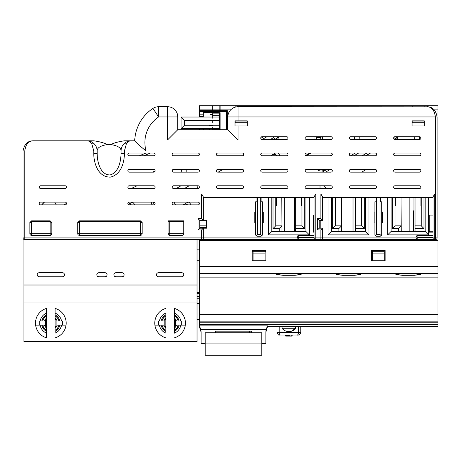 <?xml version="1.0" encoding="UTF-8"?>
<svg xmlns="http://www.w3.org/2000/svg" width="461" height="461" viewBox="0 0 461 461"><rect width="100%" height="100%" fill="white"/><g stroke="black" fill="none" stroke-linecap="round" stroke-linejoin="round"><path stroke-width="0.69" d="M199.406 249.165L197.031 249.165M199.406 260.753L197.031 260.753M261.767 355.298L261.767 332.727L205.197 332.727L205.197 355.298L261.767 355.298M294.838 328.22L282.046 328.22A8.517 8.517 0 0 0 295.674 328.22L294.838 328.22A8.517 7.474 90 0 1 288.857 331.626M295.674 328.22L295.674 326.515L282.046 326.515L282.046 328.22M435.564 239.616L435.564 240.308L437.95 240.308L199.406 240.308L199.406 239.628L199.406 273.385L437.95 273.385L437.95 105.702L424.149 105.702L437.95 105.702L424.149 105.702L424.149 106.722M199.406 128.619L199.406 129.725M199.406 109.107L219.851 109.107L219.851 105.702L212.694 105.702L212.694 109.107L212.694 105.702L199.406 105.702L199.406 117.031M355.396 231.105L353.011 231.105L353.011 197.371M341.595 231.105L353.011 231.105M295.299 231.105L294.619 231.105L295.299 231.105L295.76 229.405M281.959 231.105L294.619 231.105L294.619 197.371M219.851 109.107L219.851 110.64M212.694 109.107L212.694 110.64M199.406 111.66L226.328 111.66L227.348 110.64L199.406 110.64M199.406 114.812L203.238 114.812M219.597 114.391L220.104 114.391L220.104 112.686L220.104 129.725L220.104 112.686L203.238 112.426L203.238 117.031L219.597 117.031L219.597 118.275M199.406 116.518L203.238 116.518M199.746 225.827L206.563 225.827M207.07 240.308L207.07 239.628L207.07 240.308L219.597 240.308L219.597 239.628M199.746 227.527L206.563 227.527M411.368 105.702L424.149 105.702M220.104 110.64L220.104 105.702L412.22 105.702L412.22 106.722M323.023 105.702L404.556 105.702M273.01 197.371L273.01 228.552L279.233 228.552L279.233 231.445M295.76 231.445L295.76 228.552L304.704 228.552L304.704 197.371M295.76 239.628L295.76 240.308L338.87 240.308L338.87 239.628M332.646 197.371L332.646 228.552L338.87 228.552L338.87 231.445M355.396 231.445L355.396 228.552L364.34 228.552L364.34 197.371M355.396 239.628L355.396 240.308L398.506 240.308L398.506 239.628M392.288 197.371L392.288 228.552L398.506 228.552L398.506 231.445M415.033 231.445L415.033 228.552L423.976 228.552L423.976 197.371M415.033 239.628L415.033 240.308L425.855 240.308L425.855 239.628M429.26 231.785L433.012 231.785M412.22 120.863L412.22 122.735L424.149 122.735L424.149 120.863M235.185 120.863L235.185 122.735L247.113 122.735L247.113 120.863M236.124 239.628L236.124 240.308L279.233 240.308L279.233 239.628M413.926 210.827L413.246 210.827L413.246 231.105L413.246 212.533L413.926 212.533M409.835 197.371L409.835 231.105M413.926 197.371L413.926 231.105M284.345 231.105L284.345 197.371M220.104 129.639L212.694 129.639L212.694 128.619L212.694 129.725M212.694 117.031L212.694 114.391L212.694 117.031M209.882 129.725L209.882 128.619M227.348 129.725L227.348 110.64M210.055 114.391L212.78 114.391M222.323 239.628L222.323 240.308M247.113 105.702L247.113 106.722M235.185 107.142L235.185 105.702M281.959 197.371L275.741 197.539L275.741 225.827L281.959 225.827L279.233 228.552M275.741 225.827L273.01 228.552M281.959 231.445L281.786 197.371M295.76 197.371L295.76 225.827L301.978 225.827L301.978 197.539L295.76 197.539M301.978 225.827L304.704 228.552M295.76 228.552L295.76 225.827M341.595 197.371L335.377 197.539L335.377 225.827L341.595 225.827L338.87 228.552M341.422 197.371L341.595 231.445M341.595 239.628L341.595 240.308L342.189 240.308M335.377 225.827L332.646 228.552M355.396 197.371L355.396 225.827L361.614 225.827L361.614 197.539L355.396 197.539M361.614 225.827L364.34 228.552M355.396 228.552L355.396 225.827M401.231 197.371L395.014 197.539L395.014 225.827L401.231 225.827L398.506 228.552M401.058 197.371L401.231 231.445M401.231 239.628L401.231 240.308M395.014 225.827L392.288 228.552M415.033 197.371L415.033 225.827L421.25 225.827L421.25 197.539L415.033 197.539M421.25 225.827L423.976 228.552M415.033 228.552L415.033 225.827M426.874 239.628L426.874 240.308L426.874 239.628M434.544 239.628L434.544 240.308M412.22 121.036L424.149 121.036M235.185 121.036L247.113 121.036M281.959 239.628L281.959 240.308M301.298 205.888L301.978 205.888L301.298 205.888L301.298 197.539M335.377 205.888L335.717 205.888L335.717 197.539L335.717 205.888L335.377 205.888M361.614 205.888L361.274 205.888L361.614 205.888M384.278 250.53L384.278 251.066L372.35 251.066L372.35 260.753M372.35 251.066L372.35 250.53M384.278 251.066L384.278 260.753M395.354 197.539L395.354 205.888L395.014 205.888L395.354 205.888M361.274 197.539L361.274 205.888M420.91 205.888L421.25 205.888L420.91 205.888L420.91 197.539M265.006 250.53L265.006 251.066L253.077 251.066L253.077 260.753M253.077 251.066L253.077 250.53M265.006 251.066L265.006 260.753M276.421 205.888L275.741 205.888L276.421 205.888L276.421 197.539M384.278 251.303L372.35 251.303M384.278 253.089L372.35 253.089M265.006 251.303L253.077 251.303M265.006 253.089L253.077 253.089M298.561 326.526L298.561 332.341A2.726 1.452 90 0 1 297.115 335.066L297.115 335.066C298.999 335.435 300.226 334.525 300.791 332.341L279.176 332.341A2.726 1.452 90 0 0 280.628 335.066L285.451 335.066L285.451 335.746A0.34 0.34 0 0 0 285.791 336.086L291.928 336.086A0.34 0.34 0 0 0 292.268 335.746L291.928 336.086L292.268 335.066L297.115 335.066L279.36 335.043C278.957 335.694 278.156 334.79 276.952 332.341L276.952 326.526M297.115 335.066L291.928 335.066L291.928 335.746L289.37 336.086L291.928 336.086L289.37 336.086L289.37 335.746L289.71 335.746L289.37 336.086L288.35 336.086L290.05 335.746L290.05 335.066L291.928 335.066M289.37 335.066L288.004 335.066L288.35 336.086L285.791 336.086L285.451 335.746A0.34 0.34 0 0 0 285.791 336.086L288.35 336.086L288.35 335.746L289.37 335.746L289.37 335.066L289.71 335.066L289.71 335.746M288.004 335.066L280.628 335.066M289.71 335.066L290.05 335.066M287.664 335.066L287.664 335.746L288.35 336.086L288.004 335.746L288.35 336.086L288.004 335.746L288.35 335.746L288.35 335.066M285.791 335.066L285.791 335.746L288.004 335.746M215.592 331.154L215.592 332.727M249.666 331.154L249.666 332.727M175.56 204.868L173.987 202.137M198.293 188.486L196.738 185.783M320.009 188.509L320.009 185.783M325.915 188.509L324.342 185.783M397.849 139.435L396.915 137.816L394.38 139.28M414.076 139.435L413.961 136.71M186.186 169.423L186.186 172.149M354.469 137.378A6.051 6.051 0 0 0 354.325 136.71L354.44 139.435M143.769 155.795L150.349 153.069M316.632 139.435L316.632 137.315L314.926 136.692M316.632 137.315A8.517 8.517 0 0 0 320.723 137.315L322.423 136.692M272.872 136.71L274.952 138.79L273.828 139.435M266.965 136.71L262.246 139.435M306.369 153.069L305.245 153.715M396.961 136.71L397.434 137.182L394.23 139.187M153.922 202.154A6.817 6.817 0 0 0 152.816 204.868M180.966 185.783L176.24 188.509M358.606 153.069L353.881 155.795M330.272 169.423L325.552 172.149M187.639 204.868A3.406 3.406 0 0 0 183.224 204.868A3.406 3.406 0 0 1 187.639 204.868M189.143 185.783L184.417 188.509M131.408 204.868A3.406 3.406 0 0 0 128.066 204.252A3.406 3.406 0 0 1 131.408 204.868M395.112 136.71L393.786 137.476M366.783 153.069L362.058 155.795M397.105 137.712L396.812 137.695A11.329 11.329 0 0 0 396.806 137.885M397.434 137.182L398.027 136.71M414.237 139.435A6.218 6.218 0 0 0 414.157 136.71M354.601 139.435A6.218 6.218 0 0 0 354.521 136.71M137.055 185.783L131.206 188.509M276.854 155.795A3.406 3.406 0 0 0 271.218 155.795A3.406 3.406 0 0 1 276.854 155.795M270.423 139.435L273.701 137.539M320.723 137.315L320.723 139.435M219.597 114.703L219.597 116.005L212.78 116.005L212.78 114.703L212.78 117.711M212.78 115.711L219.597 115.711L219.597 113.147L212.78 113.147L212.78 118.275M219.597 116.005L219.597 120.436L184.492 120.436L181.087 117.031L181.087 128.619L184.492 125.208L184.492 120.436M219.597 129.725L219.597 120.436M219.597 127.374L219.597 128.619L181.087 128.619L181.087 117.031L203.238 117.031M212.78 127.374L212.78 129.725M209.369 120.096L212.78 120.096L212.78 122.822M212.78 129.639L212.78 128.619M212.78 116.005L212.78 117.031M212.78 125.548L209.369 125.548M209.369 128.619L209.369 129.725M203.238 112.939L210.055 112.939L210.055 117.031M182.083 117.031L181.087 117.031M187.564 117.031L189.604 117.031M203.238 128.619L203.238 129.725M199.406 303.649L197.031 303.649M199.406 273.385L199.406 326.526L201.105 332.174M401.231 231.105L415.033 231.105M252.225 260.753L265.859 260.753L265.859 250.53L252.225 250.53L252.225 260.753L252.225 250.53M371.497 260.753L385.131 260.753L385.131 250.53L371.497 250.53L371.497 260.753L371.497 250.53M199.406 277.113L437.95 277.113L437.95 326.526L294.227 326.526M199.406 322.763L437.95 322.763M199.406 324.475L437.95 324.475M205.197 343.566L201.105 343.566L201.105 331.811L200.835 329.413L199.406 325.881L267.559 325.881L267.559 326.526L282.046 326.526M292.718 326.515L285.002 326.515M348.666 240.308L348.666 239.628M345.94 240.308L345.94 239.628M252.225 251.55L253.077 251.55M265.006 251.55L265.853 251.55M291.415 240.308L291.415 239.628M288.69 240.308L288.69 239.628M233.139 240.308L233.139 239.628M294.654 240.308L294.654 239.628M294.654 231.445L294.654 231.105M205.963 240.308L205.963 239.628M342.615 275.303L336.23 274.549L342.229 273.811L354.376 273.799L360.761 274.549L354.763 275.286L342.615 275.303M402.251 275.303L395.866 274.549L401.865 273.811L414.013 273.799L420.397 274.549L414.399 275.286L402.251 275.303M282.979 275.303L276.594 274.549L282.593 273.811L294.74 273.799L301.125 274.549L295.126 275.286L282.979 275.303M267.559 325.881L266.13 329.413L265.859 331.811L265.859 343.566L261.767 343.566M215.42 332.727L215.42 331.154L251.545 331.154L251.545 332.727M253.077 255.982L252.225 255.982M265.853 255.982L265.006 255.982M437.95 277.113L437.95 273.385M56.288 204.868L54.715 202.137M44.487 202.137L41.634 204.868L43.968 202.437M278.577 139.435L277.643 137.816L274.842 139.435M433.012 196.91L434.711 193.96L434.711 237.922L433.012 237.922L433.012 196.91M153.738 155.795L129.201 155.795A1.366 1.366 0 0 1 127.841 154.429A1.366 1.366 0 0 1 129.201 153.069L153.738 153.069A1.366 1.366 0 0 1 155.103 154.429A1.366 1.366 0 0 1 153.738 155.795M330.946 188.509L306.409 188.509A1.366 1.366 0 0 1 305.044 187.143A1.366 1.366 0 0 1 306.409 185.783L330.946 185.783A1.366 1.366 0 0 1 332.306 187.143A1.366 1.366 0 0 1 330.946 188.509M153.738 172.149L129.201 172.149A1.366 1.366 0 0 1 127.841 170.789A1.366 1.366 0 0 1 129.201 169.423L153.738 169.423A1.366 1.366 0 0 1 155.103 170.789A1.366 1.366 0 0 1 153.738 172.149M419.55 188.509L395.014 188.509A1.366 1.366 0 0 1 393.648 187.143A1.366 1.366 0 0 1 395.014 185.783L419.55 185.783A1.366 1.366 0 0 1 420.91 187.143A1.366 1.366 0 0 1 419.55 188.509M198.04 204.868L173.503 204.868A1.366 1.366 0 0 1 172.143 203.503A1.366 1.366 0 0 1 173.503 202.137L198.04 202.137A1.366 1.366 0 0 1 199.406 203.503A1.366 1.366 0 0 1 198.04 204.868M306.409 155.795A1.366 1.366 0 0 1 305.044 154.429A1.366 1.366 0 0 1 306.409 153.069L330.946 153.069A1.366 1.366 0 0 1 332.306 154.429A1.366 1.366 0 0 1 330.946 155.795L306.409 155.795M40.603 188.509A1.366 1.366 0 0 1 39.237 187.143A1.366 1.366 0 0 1 40.603 185.783L65.134 185.783A1.366 1.366 0 0 1 66.499 187.143A1.366 1.366 0 0 1 65.134 188.509L40.603 188.509M424.316 125.974L424.316 120.863L412.053 120.863L412.053 125.974L424.316 125.974M198.04 188.509L173.503 188.509A1.366 1.366 0 0 1 172.143 187.143A1.366 1.366 0 0 1 173.503 185.783L198.04 185.783A1.366 1.366 0 0 1 199.406 187.143A1.366 1.366 0 0 1 198.04 188.509M198.04 172.149L173.503 172.149A1.366 1.366 0 0 1 172.143 170.789A1.366 1.366 0 0 1 173.503 169.423L198.04 169.423A1.366 1.366 0 0 1 199.406 170.789A1.366 1.366 0 0 1 198.04 172.149M198.04 155.795L173.503 155.795A1.366 1.366 0 0 1 172.143 154.429A1.366 1.366 0 0 1 173.503 153.069L198.04 153.069A1.366 1.366 0 0 1 199.406 154.429A1.366 1.366 0 0 1 198.04 155.795M242.342 188.509L217.805 188.509A1.366 1.366 0 0 1 216.445 187.143A1.366 1.366 0 0 1 217.805 185.783L242.342 185.783A1.366 1.366 0 0 1 243.708 187.143A1.366 1.366 0 0 1 242.342 188.509M242.342 172.149L217.805 172.149A1.366 1.366 0 0 1 216.445 170.789A1.366 1.366 0 0 1 217.805 169.423L242.342 169.423A1.366 1.366 0 0 1 243.708 170.789A1.366 1.366 0 0 1 242.342 172.149M242.342 155.795L217.805 155.795A1.366 1.366 0 0 1 216.445 154.429A1.366 1.366 0 0 1 217.805 153.069L242.342 153.069A1.366 1.366 0 0 1 243.708 154.429A1.366 1.366 0 0 1 242.342 155.795M286.644 188.509L262.107 188.509A1.366 1.366 0 0 1 260.742 187.143A1.366 1.366 0 0 1 262.107 185.783L286.644 185.783A1.366 1.366 0 0 1 288.004 187.143A1.366 1.366 0 0 1 286.644 188.509M153.738 204.868L129.201 204.868A1.366 1.366 0 0 1 127.841 203.503A1.366 1.366 0 0 1 129.201 202.137L153.738 202.137A1.366 1.366 0 0 1 155.103 203.503A1.366 1.366 0 0 1 153.738 204.868M286.644 172.149L262.107 172.149A1.366 1.366 0 0 1 260.742 170.789A1.366 1.366 0 0 1 262.107 169.423L286.644 169.423A1.366 1.366 0 0 1 288.004 170.789A1.366 1.366 0 0 1 286.644 172.149M375.248 188.509L350.712 188.509A1.366 1.366 0 0 1 349.346 187.143A1.366 1.366 0 0 1 350.712 185.783L375.248 185.783A1.366 1.366 0 0 1 376.608 187.143A1.366 1.366 0 0 1 375.248 188.509M286.644 155.795L262.107 155.795A1.366 1.366 0 0 1 260.742 154.429A1.366 1.366 0 0 1 262.107 153.069L286.644 153.069A1.366 1.366 0 0 1 288.004 154.429A1.366 1.366 0 0 1 286.644 155.795M375.248 155.795L350.712 155.795A1.366 1.366 0 0 1 349.346 154.429A1.366 1.366 0 0 1 350.712 153.069L375.248 153.069A1.366 1.366 0 0 1 376.608 154.429A1.366 1.366 0 0 1 375.248 155.795M375.248 139.435L350.712 139.435A1.366 1.366 0 0 1 349.346 138.075A1.366 1.366 0 0 1 350.712 136.71L375.248 136.71A1.366 1.366 0 0 1 376.608 138.075A1.366 1.366 0 0 1 375.248 139.435M330.946 172.149L306.409 172.149A1.366 1.366 0 0 1 305.044 170.789A1.366 1.366 0 0 1 306.409 169.423L330.946 169.423A1.366 1.366 0 0 1 332.306 170.789A1.366 1.366 0 0 1 330.946 172.149M286.644 139.435L262.107 139.435A1.366 1.366 0 0 1 260.742 138.075A1.366 1.366 0 0 1 262.107 136.71L286.644 136.71A1.366 1.366 0 0 1 288.004 138.075A1.366 1.366 0 0 1 286.644 139.435M330.946 136.71A1.366 1.366 0 0 1 332.306 138.075A1.366 1.366 0 0 1 330.946 139.435L306.409 139.435A1.366 1.366 0 0 1 305.044 138.075A1.366 1.366 0 0 1 306.409 136.71L330.946 136.71M419.55 139.435L395.014 139.435A1.366 1.366 0 0 1 393.648 138.075A1.366 1.366 0 0 1 395.014 136.71L419.55 136.71A1.366 1.366 0 0 1 420.91 138.075A1.366 1.366 0 0 1 419.55 139.435M419.55 153.069L395.014 153.069A1.366 1.366 0 0 0 393.648 154.429A1.366 1.366 0 0 0 395.014 155.795L419.55 155.795A1.366 1.366 0 0 0 420.91 154.429A1.366 1.366 0 0 0 419.55 153.069M419.55 172.149L395.014 172.149A1.366 1.366 0 0 1 393.648 170.789A1.366 1.366 0 0 1 395.014 169.423L419.55 169.423A1.366 1.366 0 0 1 420.91 170.789A1.366 1.366 0 0 1 419.55 172.149M238.083 120.863L235.018 120.863L235.018 125.974L247.286 125.974L247.286 120.863L238.083 120.863L238.083 116.944L227.861 116.944L227.861 129.725L177.762 129.725L167.539 139.948L238.083 139.948L227.861 129.725M153.738 185.783A1.366 1.366 0 0 1 155.103 187.143A1.366 1.366 0 0 1 153.738 188.509L129.201 188.509A1.366 1.366 0 0 1 127.841 187.143A1.366 1.366 0 0 1 129.201 185.783L153.738 185.783M375.248 172.149L350.712 172.149A1.366 1.366 0 0 1 349.346 170.789A1.366 1.366 0 0 1 350.712 169.423L375.248 169.423A1.366 1.366 0 0 1 376.608 170.789A1.366 1.366 0 0 1 375.248 172.149M65.134 202.137A1.366 1.366 0 0 1 66.499 203.503A1.366 1.366 0 0 1 65.134 204.868L40.603 204.868A1.366 1.366 0 0 1 39.237 203.503A1.366 1.366 0 0 1 40.603 202.137L65.134 202.137M435.391 239.628A1.706 1.706 0 0 0 437.097 237.922L435.391 237.922L435.391 239.628L434.711 239.628A1.706 1.706 0 0 1 433.012 237.922L417.672 237.922L416.467 239.126L415.972 237.922L416.467 236.038L417.672 237.242L417.672 237.922M322.596 197.371L433.012 197.371M320.211 228.207L320.211 220.37M314.074 232.131L313.394 232.131L313.394 215.091L314.074 215.091M203.324 197.371L314.074 197.371M198.04 218.67L198.04 229.912L199.746 228.207L206.563 228.207L206.563 220.37L199.746 220.37L198.04 218.67L201.618 218.67L203.324 220.37L203.324 196.91L201.618 193.96L201.618 218.67M94.603 221.562L91.56 221.562L91.295 221.003L94.862 221.003L94.603 221.562L102.803 221.562L102.544 221.003L106.111 221.003L105.851 221.562L102.803 221.562M114.051 221.562L113.786 221.003L117.353 221.003L117.094 221.562L105.846 221.562M125.294 221.562L125.035 221.003L128.602 221.003L128.342 221.562L117.094 221.562M136.542 221.562L136.277 221.003L139.844 221.003L139.585 221.562L128.342 221.562M168.818 221.551L171.867 221.562L172.126 221.003L168.559 221.003L168.818 221.551L168.052 221.505M183.121 221.551L180.067 221.562L179.807 221.003L183.374 221.003L183.121 221.551L183.726 221.505M434.032 240.308L434.032 239.628M428.24 240.308L428.24 239.628M32.731 221.562L32.472 221.003L36.039 221.003L35.774 221.562L31.573 221.562L31.573 235.364A1.706 1.706 0 0 1 29.867 233.664L51.845 233.664A1.706 1.706 0 0 1 50.145 235.364L31.573 235.364M43.974 221.562L43.714 221.003L47.281 221.003L47.022 221.562L35.774 221.562M331.459 197.371L331.459 231.445L365.533 231.445L365.533 197.371M255.63 222.928L254.783 222.928L254.783 212.02L255.63 212.02M262.447 212.02L263.3 212.02L263.3 222.928L262.447 222.928M271.817 197.371L271.817 231.445L305.897 231.445L305.897 197.371M391.095 197.371L391.095 231.445L425.169 231.445L425.169 197.371M433.012 215.091L429.26 215.091L429.26 232.131L433.012 232.131M374.908 212.02L374.055 212.02L374.055 222.928L374.908 222.928M381.72 212.02L382.572 212.02L382.572 222.928L381.72 222.928M425.169 231.445L428.58 234.856L428.58 197.371M391.095 231.445L387.684 234.856L387.684 197.371M381.581 235.185A1.706 1.706 0 0 0 381.72 234.516L381.72 201.797L380.36 201.797L380.36 197.371M380.02 197.371L380.02 234.516L376.608 234.516L376.608 197.371M376.608 234.516L375.404 235.721L374.908 234.516L374.908 201.797L376.268 201.797L376.268 197.371M365.533 231.445L368.944 234.856L368.944 197.371M331.459 231.445L328.048 234.856L328.048 197.371M387.684 234.856L428.58 234.856M328.048 234.856L368.944 234.856M305.897 231.445L309.308 234.856L309.308 197.371M271.817 231.445L268.411 234.856L309.308 234.856M268.411 234.856L268.411 197.371M262.309 235.185A1.706 1.706 0 0 0 262.447 234.516L262.447 201.797L261.087 201.797L261.087 197.371M257.336 197.371L257.336 234.516L256.132 235.721L255.63 234.516L255.63 201.797L256.996 201.797L256.996 197.371M257.336 234.516L260.742 234.516L260.742 197.371M297.04 237.242L298.74 237.242L298.74 235.536A1.706 1.706 0 0 0 297.04 237.242L297.04 237.922A1.706 1.706 0 0 0 298.74 239.628L24.756 239.628A1.706 1.706 0 0 1 23.05 237.922L23.05 151.024C24.237 144.235 27.648 140.824 33.273 140.801L93.767 140.801C99.518 141.636 104.071 142.875 107.413 144.518C100.354 145.745 96.937 147.918 97.167 151.024L97.167 153.357C97.144 162.001 100.371 174.984 110.041 174.955C118.465 172.725 120.938 161.632 121.024 153.357L121.024 151.024C121.255 147.918 117.843 145.745 110.778 144.518L107.413 144.518M433.305 238.884L433.893 239.415M437.097 237.922L437.097 116.944C435.91 110.156 432.504 106.75 426.874 106.722C431.565 106.75 434.406 110.156 435.391 116.944L435.391 237.922L434.711 237.922L434.711 239.628L417.672 239.628L416.467 239.126M433.012 235.536L417.672 235.536L416.467 236.038M417.015 235.669A1.706 1.706 0 0 0 416.099 236.585M199.746 220.37L199.746 228.207L203.324 228.207L203.324 237.922A1.706 1.706 0 0 1 201.618 239.628L201.618 237.922L23.05 237.922M198.04 229.912L201.618 229.912L203.324 228.207M202.448 239.409L203.036 238.873M416.271 238.89L416.865 239.42M322.297 238.884L321.709 239.415M417.672 239.628L320.891 239.628A1.706 1.706 0 0 0 322.596 237.922L322.596 228.207L319.191 228.207L319.191 220.37L322.596 220.37L322.596 196.91L320.891 193.96L434.711 193.96M320.891 193.96L320.891 218.67L322.596 220.37M320.891 218.67L317.485 218.67L319.191 220.37M317.485 218.67L317.485 229.912L319.191 228.207M317.485 229.912L320.891 229.912L322.596 228.207M415.972 237.922L320.891 237.922L320.891 239.628L315.779 239.628A1.706 1.706 0 0 1 314.074 237.922L314.074 196.91L315.779 193.96L315.779 237.922L298.74 237.922L298.74 237.242L314.074 237.242M298.74 235.536L314.074 235.536M314.373 238.884L314.961 239.415M297.333 238.884L297.927 239.415M320.891 229.912L320.891 237.922L315.779 237.922L315.779 239.628L298.74 239.628L298.74 237.922L201.618 237.922L201.618 229.912M91.802 143.849C90.391 141.821 88.881 140.801 87.262 140.801C89.791 140.801 92.114 141.821 94.228 143.849L94.228 143.849C96.095 145.728 97.075 148.119 97.167 151.024A10.223 10.223 0 0 0 94.228 143.849L91.802 143.849L93.762 151.024L93.762 153.357C93.727 162.877 97.876 177.174 110.312 177.139C121.139 174.684 124.32 162.474 124.43 153.357L121.024 153.357M93.762 153.357L97.167 153.357L97.167 151.024L24.756 151.024L24.756 239.628L23.914 239.628L23.914 285.013L197.031 285.013L197.031 239.628M126.389 143.849L124.43 151.024L146.085 151.024C139.816 145.872 136.018 142.466 134.693 140.801L130.936 140.801C128.4 140.801 126.078 141.821 123.963 143.849L123.963 143.849C122.096 145.728 121.116 148.119 121.024 151.024A10.223 10.223 0 0 1 123.963 143.849L126.389 143.849C127.801 141.821 129.316 140.801 130.936 140.801L124.424 140.801C118.673 141.636 114.126 142.875 110.778 144.518M31.832 140.899L33.273 140.801C28.582 140.824 25.747 144.235 24.756 151.024L23.05 151.024M428.344 106.825L238.083 106.722A10.223 10.223 0 0 0 227.861 116.944M158.596 106.722A10.223 10.223 0 0 0 152.943 108.427A40.896 40.896 0 0 0 134.693 140.801A40.896 40.896 0 0 1 152.943 108.427L158.596 116.944L167.539 116.944L167.539 106.722L158.596 106.722L158.596 116.944A30.668 30.668 0 0 0 146.085 151.024M177.762 129.725L177.762 116.944A10.223 10.223 0 0 0 167.539 106.722A10.223 10.223 0 0 1 177.762 116.944L167.539 116.944L167.539 139.948M169.757 235.364A1.706 1.706 0 0 1 168.052 233.664L168.052 220.825L183.726 220.825L183.726 233.664A1.706 1.706 0 0 1 182.026 235.364L182.026 233.664L169.757 233.664L169.757 235.364L182.026 235.364M171.867 221.562L180.067 221.562M142.149 233.664L142.149 222.53L140.449 220.825L140.449 233.664L142.149 233.664A1.706 1.706 0 0 1 140.449 235.364L79.448 235.364A1.706 1.706 0 0 1 77.742 233.664L79.448 233.664L79.448 235.364M142.149 223.21L140.449 221.562L139.585 221.562M77.742 223.21L79.448 221.562L91.56 221.562M77.742 233.664L77.742 222.53L79.448 220.825L140.449 220.825M51.845 233.664L51.845 222.53L50.145 220.825L31.573 220.825L31.573 221.562L29.867 223.21M51.845 223.21L50.145 221.562L47.022 221.562M31.573 220.825L29.867 222.53L29.867 233.664M380.02 234.516L381.224 235.721L380.02 236.216A1.706 1.706 0 0 0 380.688 236.078M381.72 234.516L381.224 235.721M374.908 234.516A1.706 1.706 0 0 0 375.047 235.185M375.94 236.078A1.706 1.706 0 0 0 376.608 236.216L380.02 236.216M376.608 236.216L375.404 235.721M260.742 234.516L261.952 235.721L260.742 236.216A1.706 1.706 0 0 0 261.416 236.078M262.447 234.516L261.952 235.721M255.63 234.516A1.706 1.706 0 0 0 255.769 235.185M256.662 236.078A1.706 1.706 0 0 0 257.336 236.216L260.742 236.216M257.336 236.216L256.132 235.721M181.692 272.71L158.521 272.71A2.046 2.046 0 0 0 156.475 274.75A2.046 2.046 0 0 0 158.521 276.796L181.692 276.796A2.046 2.046 0 0 0 183.737 274.75A2.046 2.046 0 0 0 181.692 272.71M122.056 272.71L115.924 272.71A2.046 2.046 0 0 0 113.879 274.75A2.046 2.046 0 0 0 115.924 276.796L122.056 276.796A2.046 2.046 0 0 0 124.101 274.75A2.046 2.046 0 0 0 122.056 272.71M62.419 272.71L39.248 272.71A2.046 2.046 0 0 0 37.203 274.75A2.046 2.046 0 0 0 39.248 276.796L62.419 276.796A2.046 2.046 0 0 0 64.465 274.75A2.046 2.046 0 0 0 62.419 272.71M105.016 272.71L98.885 272.71A2.046 2.046 0 0 0 96.839 274.75A2.046 2.046 0 0 0 98.885 276.796L105.016 276.796A2.046 2.046 0 0 0 107.061 274.75A2.046 2.046 0 0 0 105.016 272.71M197.031 285.013L197.031 341.18L23.914 341.18L23.914 302.07L197.031 302.07M23.914 341.18L23.914 341.86L197.031 341.86L197.031 341.18M23.914 285.013L23.914 302.07M174.367 328.215A6.644 6.644 0 0 0 176.43 325.161L180.833 325.161A10.92 10.92 0 0 1 174.367 333.17L174.367 308.386A15.334 15.334 0 0 1 174.367 337.85A15.334 15.334 0 0 0 177.456 336.576M55.095 328.215A6.644 6.644 0 0 0 57.158 325.161L61.561 325.161A10.92 10.92 0 0 1 55.095 333.17L55.095 308.386A15.334 15.334 0 0 1 55.095 337.85A15.334 15.334 0 0 0 58.184 336.576M46.573 328.215A6.644 6.644 0 0 1 44.51 325.161L40.107 325.161A10.92 10.92 0 0 0 46.573 333.17L46.573 337.85A15.334 15.334 0 0 1 46.573 308.386L46.573 313.059A10.92 10.92 0 0 0 40.107 321.069L41.79 321.069A9.272 9.272 0 0 1 46.573 314.875M46.573 337.85L46.573 308.386M165.845 328.215A6.644 6.644 0 0 1 163.782 325.161L159.379 325.161A10.92 10.92 0 0 0 165.845 333.17L165.845 313.059A10.92 10.92 0 0 0 159.379 321.069L161.062 321.069A9.272 9.272 0 0 1 165.845 314.875M165.845 337.85A15.334 15.334 0 0 1 165.845 308.386M165.845 327.443L165.712 327.149A5.964 5.964 0 0 0 165.845 327.287A5.964 5.964 0 0 1 165.712 327.149L164.825 325.887L164.825 320.349L165.845 319.081M174.367 327.443L174.367 327.287A5.964 5.964 0 0 0 174.944 326.607A5.964 5.964 0 0 1 174.5 327.149L175.387 325.887L175.387 320.349L174.5 319.081A5.964 5.964 0 0 0 174.367 318.943L174.5 319.081A5.964 5.964 0 0 0 174.367 318.943L174.367 318.92M46.573 327.443L45.553 325.887L45.553 320.349L46.573 319.081M55.095 327.443L55.095 327.287A5.964 5.964 0 0 0 55.672 326.601A5.964 5.964 0 0 1 55.228 327.149L55.095 327.149M55.095 318.92L55.228 319.081A5.964 5.964 0 0 0 55.095 318.943A5.964 5.964 0 0 1 55.228 319.081L56.115 320.349L56.115 325.887L55.095 327.287A5.964 5.964 0 0 0 55.228 327.149M181.669 325.161L181.669 321.069M174.367 316.742L174.367 318.015A6.644 6.644 0 0 1 176.43 321.069L179.156 321.069A9.272 9.272 0 0 0 174.367 314.875M180.833 321.069L185.305 321.069A15.334 15.334 0 0 0 174.367 308.386L174.367 313.059A10.92 10.92 0 0 1 180.833 321.069L178.263 321.069A8.407 8.407 0 0 0 174.367 315.866M176.43 325.161L178.2 325.161A8.35 8.35 0 0 1 174.367 330.295M174.367 330.364A8.407 8.407 0 0 0 178.263 325.161L179.156 325.161A9.272 9.272 0 0 1 174.367 331.355M180.833 325.161L185.305 325.161M158.544 325.161L158.544 321.069M165.845 330.364A8.407 8.407 0 0 1 161.955 325.161L161.062 325.161A9.272 9.272 0 0 0 165.845 331.355M159.379 325.161L154.908 325.161M165.845 318.015A6.644 6.644 0 0 0 163.782 321.069L161.949 321.069A8.407 8.407 0 0 1 165.845 315.866M163.782 321.069L162.013 321.069A8.35 8.35 0 0 1 165.845 315.935M159.379 321.069L154.908 321.069M39.271 321.069L39.271 325.161M46.573 330.364A8.407 8.407 0 0 1 42.677 325.161L41.79 325.161A9.272 9.272 0 0 0 46.573 331.355M40.107 325.161L35.635 325.161M46.573 318.015A6.644 6.644 0 0 0 44.51 321.069L42.677 321.069A8.407 8.407 0 0 1 46.573 315.866M44.51 321.069L42.74 321.069A8.35 8.35 0 0 1 46.573 315.935M40.107 321.069L35.635 321.069M55.095 308.386L55.095 313.059A10.92 10.92 0 0 1 61.561 321.069L66.032 321.069A15.334 15.334 0 0 0 55.095 308.386M55.095 330.364A8.407 8.407 0 0 0 58.991 325.161L59.878 325.161A9.272 9.272 0 0 1 55.095 331.355M61.561 325.161L66.032 325.161M62.396 321.069L62.396 325.161M55.095 318.015A6.644 6.644 0 0 1 57.158 321.069L59.878 321.069A9.272 9.272 0 0 0 55.095 314.875M61.561 321.069L58.991 321.069A8.407 8.407 0 0 0 55.095 315.866M162.013 325.161A8.35 8.35 0 0 0 165.845 330.295M178.2 321.069A8.35 8.35 0 0 0 174.367 315.935M42.74 325.161A8.35 8.35 0 0 0 46.573 330.295M55.095 330.295A8.35 8.35 0 0 0 58.927 325.161M58.927 321.069A8.35 8.35 0 0 0 55.095 315.935M174.5 319.081A5.964 5.964 0 0 1 174.944 319.629A5.964 5.964 0 0 0 174.5 319.081L174.367 319.081M55.228 319.081A5.964 5.964 0 0 1 55.672 319.629A5.964 5.964 0 0 0 55.228 319.081L55.095 319.081M261.767 343.929L205.197 343.929M226.328 129.725L226.328 111.66M433.438 109.107L437.95 109.107M220.104 109.107L231.52 109.107M279.176 326.526L279.176 332.341L276.952 332.341M285.791 336.086L291.928 336.086M180.787 169.423L182.055 172.149M155.086 170.979L152.579 172.149M279.862 155.795A6.131 6.131 0 0 0 278.041 153.069M314.926 139.435L314.926 136.71M277.631 136.71A11.329 11.329 0 0 0 277.534 137.885M263.559 136.71L260.765 138.323M322.423 136.71L322.423 139.435M134.762 204.868A6.131 6.131 0 0 0 132.497 202.287M151.951 202.137A8.517 8.517 0 0 0 151.093 204.868M355.195 153.069L350.504 155.778M326.866 169.423L322.141 172.149M316.955 169.423A6.131 6.131 0 0 0 325.166 169.423M370.189 153.069L365.469 155.795M419.401 139.435A11.329 11.329 0 0 0 419.36 136.71M190.987 204.868A6.131 6.131 0 0 0 188.48 202.137M359.764 139.435A11.329 11.329 0 0 0 359.724 136.71M309.78 153.069L305.562 155.501M145.895 153.069L139.314 155.795M219.597 125.208L184.492 125.208M199.406 296.492L197.031 296.492M199.406 293.386L197.031 293.386M199.406 298.751L197.031 298.751M199.406 266.585L437.95 266.585M199.406 314.367L437.95 314.367M199.406 321.15L437.95 321.15M200.835 329.413L266.13 329.413M433.012 237.242L417.672 237.242M201.618 193.96L315.779 193.96M124.43 153.357L124.43 151.024L121.024 151.024L121.162 149.335M145.561 136.076A30.668 30.668 0 0 1 156.273 118.65M437.097 116.944L238.083 116.944L238.083 106.722M238.083 139.948L238.083 125.974M169.757 221.562L169.757 233.664L168.052 233.664M182.026 221.562L182.026 233.664L183.726 233.664M79.448 220.825L79.448 233.664L140.449 233.664L140.449 235.364M50.145 220.825L50.145 235.364M300.791 332.341L300.791 326.526M187.95 202.137L184.291 204.252M394.581 153.138L394.109 153.409M366.368 169.423L361.649 172.149M370.506 153.069L365.786 155.795M398.84 136.71L396.915 137.816M128.584 204.114L132.814 202.137M172.189 170.432L174.344 169.423M305.113 170.357L306.732 169.423M330.341 155.795L332.289 154.671M306.179 155.772L310.87 153.069M199.406 292.383L197.031 292.383M197.031 319.623L199.406 319.623M267.559 326.526L265.859 332.174M265.853 260.753L265.853 250.53M385.131 260.753L385.131 250.53M66.493 203.399L63.958 204.868M275.43 153.069L273.021 154.458M271.725 155.207L270.705 155.795M243.506 171.498L242.377 172.149M222.899 169.423L218.18 172.149M279.568 136.71L277.643 137.816M130.936 140.801L124.424 140.801M93.767 140.801L86.945 140.801"/></g></svg>

